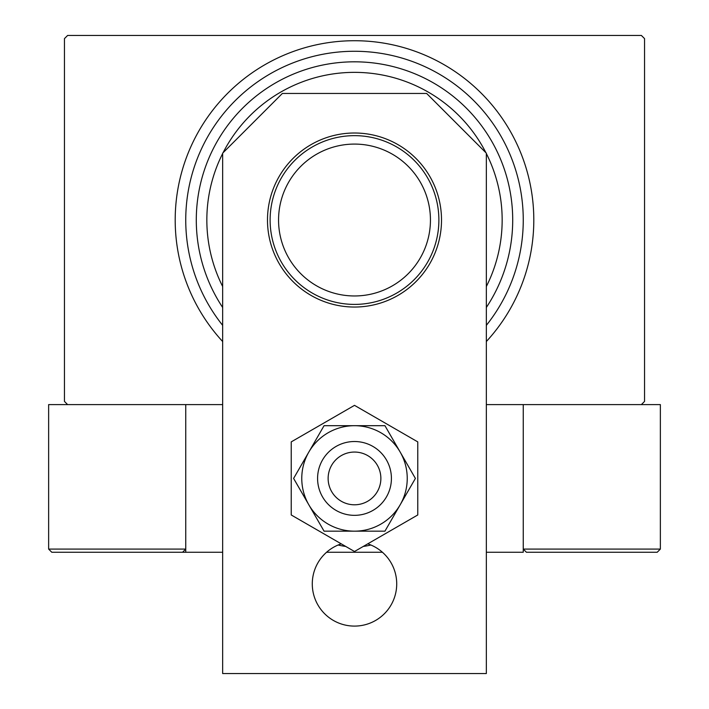 <?xml version="1.0" encoding="UTF-8"?>
<svg xmlns="http://www.w3.org/2000/svg" width="709" height="709" viewBox="0 0 709 709"><rect width="100%" height="100%" fill="white"/><g stroke="black" fill="none" stroke-linecap="round" stroke-linejoin="round"><path stroke-width="1.06" d="M486.339 325.36A168.751 168.751 0 0 0 354.5 51.27A168.751 168.751 0 0 0 222.661 325.36M222.661 404.6L67.621 404.6L64.457 401.436L64.457 38.614L67.621 35.45L641.379 35.45L644.543 38.614L644.543 401.436L641.379 404.6L486.339 404.6M222.661 153.525A147.658 147.658 0 0 0 222.661 286.525M486.339 286.525A147.658 147.658 0 0 0 486.339 153.525M222.661 307.476A158.204 158.204 0 0 1 354.5 61.816A158.204 158.204 0 0 1 486.339 307.476M222.661 341.543A179.297 179.297 0 0 1 354.5 40.723A179.297 179.297 0 0 1 486.339 341.543M485.957 152.772A147.658 147.658 0 0 0 223.043 152.772M278.557 220.02A75.943 75.943 0 0 0 354.5 295.963A75.943 75.943 0 0 0 430.443 220.02A75.943 75.943 0 0 0 354.5 144.087A75.943 75.943 0 0 0 278.557 220.02M438.88 220.02A84.38 84.38 0 0 1 354.5 304.4A84.38 84.38 0 0 1 270.12 220.02A84.38 84.38 0 0 1 354.5 135.649A84.38 84.38 0 0 1 438.88 220.02M568.609 552.258L657.199 552.258L526.415 552.258L523.251 549.094L523.251 404.6L523.251 552.258L486.339 552.258M382.408 552.258L326.592 552.258M222.661 552.258L185.749 552.258L185.749 404.6L185.749 549.094L182.585 552.258L51.801 552.258L140.391 552.258M358.976 452.439A26.366 26.366 0 0 0 328.515 473.949A26.366 26.366 0 0 0 350.024 504.409A26.366 26.366 0 0 0 380.485 482.909A26.366 26.366 0 0 0 358.976 452.439M348.234 514.805A36.912 36.912 0 0 1 318.119 472.159A36.912 36.912 0 0 1 360.766 442.053A36.912 36.912 0 0 1 390.881 484.699A36.912 36.912 0 0 1 348.234 514.805M126.681 552.258L164.125 552.258M185.749 552.258L182.585 552.258L185.749 549.094L48.637 549.094L51.801 552.258L48.637 549.094L48.637 404.6L67.621 404.6M526.415 552.258L523.251 549.094L660.363 549.094L657.199 552.258L660.363 549.094L660.363 404.6L641.379 404.6M441.512 220.02A87.012 87.012 0 0 0 354.5 133.008A87.012 87.012 0 0 0 267.488 220.02A87.012 87.012 0 0 0 354.5 307.041A87.012 87.012 0 0 0 441.512 220.02M341.242 543.847A42.185 42.185 0 0 0 354.5 626.091A42.185 42.185 0 0 0 367.758 543.847M486.339 673.55L486.339 153.153L426.641 93.455L282.359 93.455L222.661 153.153L222.661 673.55L486.339 673.55M370.851 545.008A68.56 68.56 0 0 1 363.309 546.417M345.691 546.417A68.56 68.56 0 0 1 338.149 545.008M301.768 478.424A52.732 52.732 0 0 0 308.832 504.799L324.057 531.165L384.943 531.165L415.394 478.424L384.943 425.692L324.057 425.692L293.606 478.424L308.832 504.799A52.732 52.732 0 0 0 400.168 504.799A52.732 52.732 0 0 0 354.5 425.692A52.732 52.732 0 0 0 301.768 478.424M291.222 441.893L291.222 514.964L354.5 551.505L417.778 514.964L417.778 441.893L354.5 405.353L291.222 441.893"/></g></svg>
